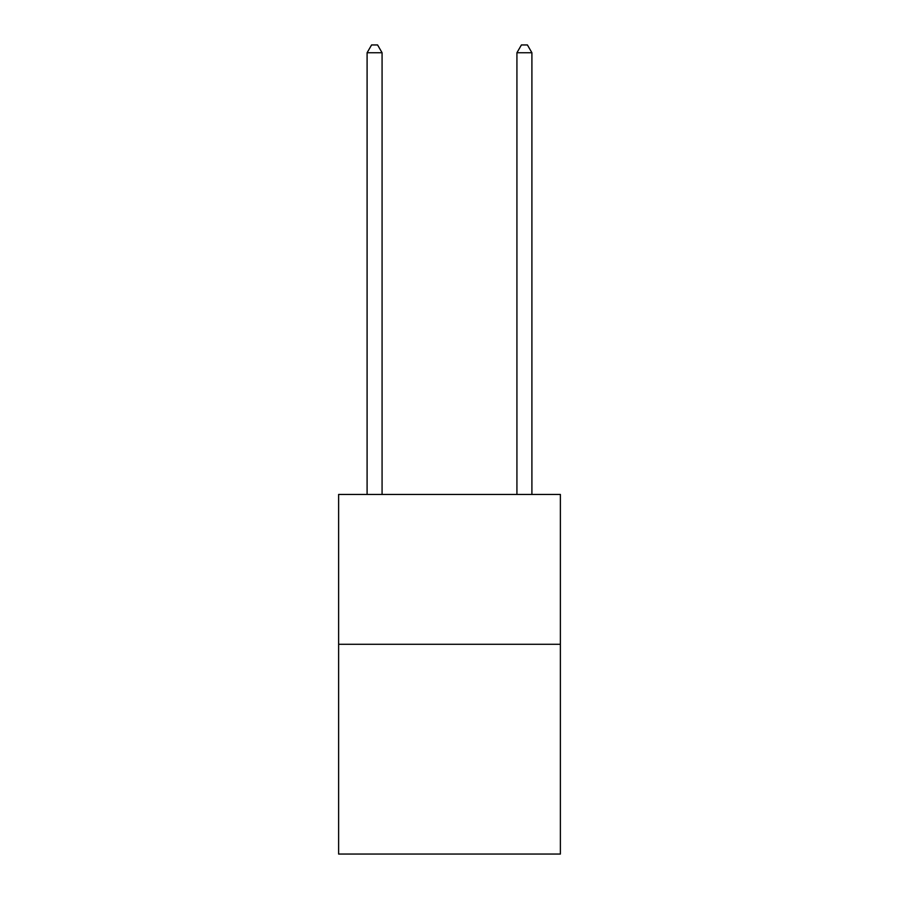 <?xml version="1.0" encoding="UTF-8"?>
<svg xmlns="http://www.w3.org/2000/svg" width="899" height="899" viewBox="0 0 899 899"><rect width="100%" height="100%" fill="white"/><g stroke="black" fill="none" stroke-linecap="round" stroke-linejoin="round"><path stroke-width="1.35" d="M560.38 644.28L560.38 854.05L338.62 854.05L338.62 494.45L560.38 494.45L560.38 644.28L338.62 644.28M382.075 494.45L382.075 52.738L367.095 52.738L367.095 494.45M367.095 52.738L371.59 44.95L377.58 44.95L382.075 52.738M531.905 494.45L531.905 52.738L516.925 52.738L516.925 494.45M516.925 52.738L521.42 44.95L527.41 44.95L531.905 52.738"/></g></svg>

